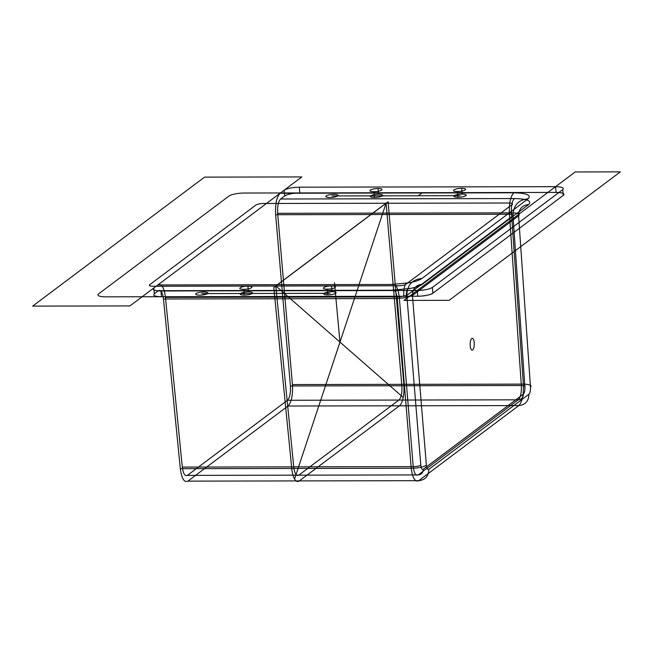 <?xml version="1.0" encoding="UTF-8"?>
<svg xmlns="http://www.w3.org/2000/svg" width="653" height="653" viewBox="0 0 653 653"><rect width="100%" height="100%" fill="white"/><g stroke="black" fill="none" stroke-linecap="round" stroke-linejoin="round"><path stroke-width="0.98" d="M275.648 214.715L509.438 214.257C512.662 214.184 513.846 214.682 513.005 215.751L524.906 387.009C525.02 390.527 524.498 392.91 523.331 394.159C523.249 397.571 521.567 399.465 518.286 399.816C520.612 397.326 521.625 392.559 521.339 385.515L509.438 214.257C508.916 203.687 510.393 196.537 513.87 192.798L280.08 193.255C276.603 196.994 275.125 204.144 275.648 214.715L290.422 385.964C290.773 393.008 289.785 397.783 287.467 400.273L187.362 475.384C184.913 476.47 183.232 473.703 182.309 467.083L165.462 297.384C164.083 287.459 161.56 283.312 157.887 284.945L153.814 287.997L154.345 293.752C152.639 295.556 155.022 296.552 161.487 296.731L160.948 290.985C154.483 290.805 152.108 289.81 153.814 287.997M392.216 290.234L158.418 290.691C160.867 289.606 162.548 292.373 163.47 298.992L397.269 298.535L406.313 297.556L412.41 295.507L518.588 215.841C518.751 209.009 522.114 205.23 528.677 204.52L422.499 284.186C420.205 285.834 416.149 287.255 410.313 288.446L392.216 290.234C394.665 289.148 396.347 291.915 397.269 298.535L411.235 468.234C412.557 478.159 415.047 482.306 418.712 480.681L518.817 405.57C522.302 401.832 523.812 394.681 523.347 384.111L511.454 212.854C511.103 205.809 512.091 201.042 514.409 198.553C527.33 198.904 532.089 200.895 528.677 204.52M332.018 291.769C324.663 291.695 320.272 294.993 327.855 294.895C335.209 294.96 339.601 291.662 332.018 291.769L331.487 286.014C324.125 285.941 319.733 289.238 327.324 289.14C334.679 289.214 339.07 285.916 331.487 286.014M461.614 188.374C454.259 188.301 449.868 191.598 457.451 191.5C464.814 191.566 469.205 188.276 461.614 188.374L462.153 194.129C454.79 194.055 450.399 197.353 457.99 197.247C465.344 197.32 469.736 194.023 462.153 194.129M523.331 394.159L423.226 469.27C422.009 469.809 421.201 468.43 420.801 465.116L406.827 295.417L513.005 215.751C513.25 205.499 518.294 199.834 528.146 198.765C531.558 195.141 526.8 193.157 513.87 192.798M422.499 284.186C415.937 284.896 412.574 288.675 412.41 295.507L426.376 465.205C426.776 468.519 427.593 469.899 428.809 469.36L528.914 394.249C530.073 393 530.603 390.616 530.481 387.09L518.588 215.841C520.286 213.923 517.911 212.927 511.454 212.854L277.656 213.311C277.305 206.266 278.292 201.499 280.61 199.01L284.684 195.949L284.153 190.203C287.271 188.391 292.324 187.378 299.294 187.174L555.564 186.676C562.029 186.856 564.412 187.844 562.706 189.656L432.368 287.451C429.241 289.271 424.189 290.275 417.218 290.479L417.749 296.233L161.487 296.731M247.92 286.177C240.565 286.112 236.166 289.401 243.757 289.303C251.111 289.377 255.503 286.079 247.92 286.177L248.45 291.932C241.096 291.858 236.704 295.156 244.287 295.058C251.642 295.123 256.041 291.826 248.45 291.932M417.218 290.479L160.948 290.985M277.656 213.311L292.43 384.56C292.952 395.13 291.475 402.289 287.997 406.019L518.817 405.57C525.387 404.852 528.75 401.081 528.914 394.249M287.997 406.019L187.901 481.13C184.228 482.763 181.697 478.608 180.318 468.683L163.47 298.992M403.774 296.356C403.391 286.414 405.399 281.859 409.782 282.692C415.61 281.5 419.675 280.08 421.969 278.431C412.116 279.508 407.072 285.165 406.827 295.417L399.261 296.927L165.462 297.384M280.61 199.01L514.409 198.553M284.153 190.203L280.08 193.255M457.451 191.5L457.99 197.247M187.362 475.384L418.181 474.927L518.286 399.816L287.467 400.273M426.376 465.205C423.266 467.132 418.214 468.136 411.235 468.234L180.318 468.683M432.368 287.451L432.898 293.205C429.772 295.017 424.728 296.029 417.749 296.233L105.77 296.837A11.885 2.808 -5.3 0 1 98.636 293.858L228.974 196.063A11.885 2.808 -5.3 0 1 244.116 193.035L556.095 192.423C562.56 192.602 564.943 193.598 563.237 195.41L432.898 293.205A11.885 2.808 -5.3 0 1 417.749 296.233M157.887 284.945L391.678 284.488L409.782 282.692M327.324 289.14L327.855 294.895M182.309 467.083L413.227 466.634L399.261 296.927C397.881 287.002 395.351 282.855 391.678 284.488M290.422 385.964L521.339 385.515C524.571 385.654 525.763 386.152 524.906 387.009M378.585 194.292C371.231 194.219 366.839 197.516 374.422 197.41C381.776 197.484 386.168 194.186 378.585 194.292L378.054 188.537C370.692 188.464 366.3 191.762 373.883 191.664L374.422 197.41M428.809 469.36C428.646 476.192 425.283 479.963 418.712 480.681L187.901 481.13M562.706 189.656L563.237 195.41L432.898 293.205M299.294 187.174L299.833 192.929L556.095 192.423A11.885 2.808 -5.3 0 1 563.237 195.41M423.226 469.27C423.144 472.682 421.463 474.568 418.181 474.927C415.741 476.013 414.084 473.254 413.227 466.634C416.72 466.585 419.242 466.079 420.801 465.116M555.564 186.676L556.095 192.423M421.969 278.431L528.146 198.765M406.313 297.556C406.052 290.92 407.39 287.883 410.313 288.446M154.345 293.752L158.418 290.691M530.481 387.09C532.195 385.392 529.82 384.397 523.347 384.111L292.43 384.56M243.757 289.303L244.287 295.058M299.833 192.929C292.854 193.133 287.81 194.137 284.684 195.949M373.883 191.664C381.246 191.729 385.637 188.439 378.054 188.537M291.744 468.47L273.778 287.524L388.094 201.744L403.856 384.348A17.835 6.212 -90.1 0 1 399.424 405.807L299.319 480.91A17.835 6.212 -90.1 0 1 291.744 468.47M386.086 203.148L401.84 385.743A11.885 4.147 -90.1 0 1 398.885 400.052L298.788 475.164A11.885 4.147 -90.1 0 1 293.736 466.862L275.77 285.924L386.086 203.148L294.74 478.461M402.819 397.097L275.77 285.924M339.976 342.107L334.467 282.692M149.643 284.765L255.96 205.001C257.511 204.087 260.033 203.581 263.534 203.483L508.654 203.01C511.911 203.091 513.103 203.589 512.23 204.495L405.913 284.267C404.362 285.181 401.84 285.688 398.338 285.777L153.21 286.259C149.961 286.177 148.77 285.679 149.643 284.765M575.179 171.959L403.987 300.413L449.158 300.323L620.35 171.87L575.179 171.959M204.56 177.118L32.65 306.11L129.923 305.922L301.841 176.93L204.56 177.118M460.071 195.688L331.936 195.941M329.936 293.328L201.801 293.581M422.393 192.684L418.287 195.769M201.508 295.066A6.179 1.461 174.7 0 0 207.279 292.43A6.179 1.461 174.7 0 0 196.626 293.238A6.179 1.461 174.7 0 0 201.508 295.066M246.075 294.985A6.179 1.461 174.7 0 0 251.846 292.34A6.179 1.461 174.7 0 0 241.194 293.148A6.179 1.461 174.7 0 0 246.075 294.985M329.643 294.821A6.179 1.461 174.7 0 0 335.413 292.177A6.179 1.461 174.7 0 0 324.761 292.985A6.179 1.461 174.7 0 0 329.643 294.821M459.769 197.182A6.179 1.461 174.7 0 0 465.54 194.537A6.179 1.461 174.7 0 0 454.888 195.345A6.179 1.461 174.7 0 0 459.769 197.182M376.21 197.345A6.179 1.461 174.7 0 0 381.981 194.7A6.179 1.461 174.7 0 0 371.328 195.508A6.179 1.461 174.7 0 0 376.21 197.345M331.634 197.426A6.179 1.461 174.7 0 0 337.405 194.79A6.179 1.461 174.7 0 0 326.761 195.598A6.179 1.461 174.7 0 0 331.634 197.426M474.258 344.474A5.942 2.049 90.9 0 1 471.05 349.249A5.942 2.049 90.9 0 1 471.344 338.964A5.942 2.049 90.9 0 1 474.258 344.474"/></g></svg>
